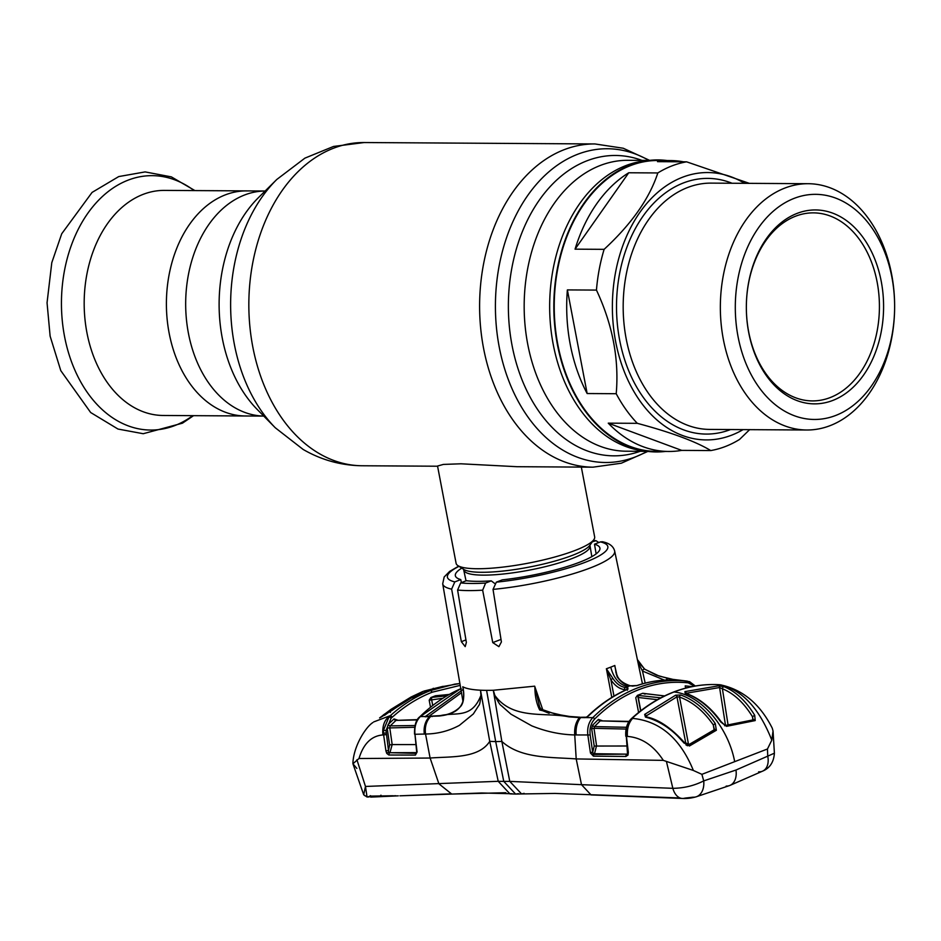 <?xml version="1.0" encoding="UTF-8"?>
<svg xmlns="http://www.w3.org/2000/svg" width="941" height="941" viewBox="0 0 941 941"><rect width="100%" height="100%" fill="white"/><g stroke="black" fill="none" stroke-linecap="round" stroke-linejoin="round"><path stroke-width="1.41" d="M245.354 415.981A112.544 79.632 -89.7 0 1 169.145 333.161A112.544 79.632 -89.7 0 1 246.73 190.894A112.544 79.632 90.3 0 0 169.145 333.161A112.544 79.632 90.3 0 0 245.354 415.981L263.762 416.087A112.544 79.632 -89.7 0 1 188.423 333.279A112.544 79.632 -89.7 0 1 265.127 191.011L164.499 190.4A112.544 79.632 90.3 0 0 86.925 332.667A112.544 79.632 90.3 0 0 163.134 415.475L245.354 415.981M644.961 451.01A145.455 102.922 -89.7 0 1 642.691 450.751A145.455 102.922 -89.7 0 1 553.214 344.335A145.455 102.922 -89.7 0 1 644.456 160.97A145.455 102.922 -89.7 0 1 646.726 160.735M667.134 160.546A146.02 103.322 90.3 0 0 648.996 160.429A146.02 103.322 90.3 0 0 557.39 344.512A146.02 103.322 90.3 0 0 647.22 451.339A146.02 103.322 90.3 0 0 665.358 451.445M516.95 466.701L460.972 463.795L443.376 464.419L437.541 466.03L456.103 563.318A70.528 13.374 -10.8 0 0 457.891 565.612A70.528 13.374 -10.8 0 0 506.952 566.6A70.528 13.374 -10.8 0 0 575.21 550.403A70.528 13.374 -10.8 0 0 593.83 539.675A70.528 13.374 -10.8 0 0 594.653 536.888L581.338 467.101M743.072 429.614A133.704 94.606 -89.7 0 1 731.592 435.189A133.704 94.606 -89.7 0 1 615.637 341.559A133.704 94.606 -89.7 0 1 682.39 177.296A133.704 94.606 -89.7 0 1 744.578 183.319M749.624 429.661L739.555 439.435A145.455 102.922 -89.7 0 1 725.452 446.481A145.455 102.922 -89.7 0 1 710.773 450.563C695.858 441.541 671.368 432.46 637.316 423.332L608.251 423.156A145.455 102.922 90.3 0 0 668.733 451.468A145.455 102.922 90.3 0 0 681.707 450.386L710.773 450.563M657.818 172.944L628.753 172.768A145.455 102.922 90.3 0 0 575.057 249.165L604.122 249.341C631.611 223.923 649.502 198.457 657.818 172.944A145.455 102.922 -89.7 0 1 671.921 165.91A145.455 102.922 -89.7 0 1 686.601 161.828L749.354 183.354M784.829 188.082A123.153 87.137 -89.7 0 1 808.237 183.707A123.153 87.137 -89.7 0 1 893.926 290.71A123.153 87.137 -89.7 0 1 830.15 425.626A123.153 87.137 -89.7 0 1 806.743 430.002A123.153 87.137 -89.7 0 1 721.053 323.01A123.153 87.137 -89.7 0 1 784.829 188.082M794.251 198.328A112.567 79.656 -89.7 0 1 891.88 277.16A112.567 79.656 -89.7 0 1 835.679 415.475A112.567 79.656 -89.7 0 1 738.05 336.643A112.567 79.656 -89.7 0 1 794.251 198.328M832.809 400.431A96.97 68.611 -89.7 0 1 748.707 332.514A96.97 68.611 -89.7 0 1 797.121 213.384A96.97 68.611 -89.7 0 1 881.223 281.288A96.97 68.611 -89.7 0 1 832.809 400.431M830.185 397.572A94.029 66.529 -89.7 0 1 812.318 400.913A94.029 66.529 -89.7 0 1 746.895 319.222A94.029 66.529 -89.7 0 1 795.592 216.195A94.029 66.529 -89.7 0 1 813.459 212.866A94.029 66.529 -89.7 0 1 878.882 294.557A94.029 66.529 -89.7 0 1 830.185 397.572M668.733 451.468L656.277 451.386A145.455 102.922 -89.7 0 1 555.072 325.01A145.455 102.922 -89.7 0 1 630.399 165.651A145.455 102.922 -89.7 0 1 658.041 160.488L670.51 160.57A145.455 102.922 90.3 0 0 657.524 161.652L686.601 161.828M683.46 161.805A145.455 102.922 90.3 0 0 670.51 160.57M628.753 172.768L575.057 249.165M567.376 289.91A145.455 102.922 90.3 0 0 587.149 393.538L616.214 393.714C619.213 359.274 612.626 324.739 596.453 290.087L567.376 289.91L587.149 393.538M608.251 423.156L681.707 450.386M637.316 423.332A145.455 102.922 -89.7 0 1 616.214 393.714M596.453 290.087A145.455 102.922 -89.7 0 1 604.122 249.341M646.514 716.948L646.244 715.889A1.764 1.082 -128.9 0 0 644.656 714.407L645.467 717.101C659.735 720.83 672.497 729.381 683.742 742.743L689.412 746.001A1.764 1.129 -122 0 0 687.671 745.319A1.764 1.129 -122 0 0 687.659 745.319A1.764 1.129 -122 0 0 687.318 745.79M646.714 717.418A1.764 1.012 104 0 0 646.185 716.866L646.185 716.866A1.764 1.012 104 0 0 645.467 717.101M646.244 715.889L676.955 696.834A1.764 1.188 -114.4 0 0 675.603 695.211L644.656 714.407M689.412 746.001L716.372 730.263L715.266 723.558C705.35 709.255 693.823 699.739 680.708 694.999A1.764 1.129 109.1 0 0 679.531 697.058C692.364 701.68 703.621 710.961 713.29 724.935L714.101 729.84M680.708 694.999L675.603 695.211M686.142 745.143L676.955 696.834L679.531 697.058L688.589 744.684L687.024 744.896M683.789 742.731L677.285 735.733M684.095 743.108L684.389 742.543L683.742 742.743M716.372 730.263A1.764 1.153 -118.8 0 0 714.666 729.522A1.764 1.153 -118.8 0 0 714.654 729.522A1.764 1.153 -118.8 0 0 714.254 731.039L689.118 745.684M715.266 723.558L713.29 724.935L714.419 729.757M627.506 725.829L626.294 736.027L627.682 752.212L628.329 752.33L626.447 736.391C625.824 728.828 627.706 722.841 632.081 718.395L633.575 717.042C646.255 705.903 659.723 697.552 673.979 691.988C700.175 694.399 728.075 726.428 734.686 761.657L701.892 774.337L693.376 770.467L663.311 760.375L576.198 758.928L581.503 784.676L672.85 788.323L666.463 761.634M632.905 718.489L633.575 717.042L632.599 718.395C659.994 721.065 680.249 738.414 693.376 770.467M701.892 774.337L703.715 780.901A17.632 12.245 -106.1 0 1 695.987 796.874L695.987 796.874A17.632 12.245 -106.1 0 1 692.988 797.192L684.836 798.133A17.632 11.127 -87.7 0 1 682.413 798.462A17.632 11.127 -87.7 0 1 672.85 788.323C683.825 788.205 694.117 785.735 703.715 780.901L735.956 770.044L767.738 756.152A17.632 11.704 -116 0 1 762.869 771.02L762.869 771.02C769.95 767.974 773.784 762.022 774.396 753.176L767.738 756.152L767.468 748.989L771.796 740.144L773.043 730.992L772.255 728.158C760.01 703.962 742.672 689.506 720.241 684.801L719.642 684.742C741.684 689.471 759.069 707.95 771.796 740.144M726.17 786.064A17.632 11.998 -111.1 0 0 729.71 785.512L695.987 796.874C691.423 798.156 686.895 798.686 682.413 798.462A17.632 11.127 -87.7 0 1 682.401 798.462L591.054 794.922L581.503 784.676L509.775 781.371L521.573 793.945L554.884 793.428L680.049 797.956M449.445 793.898L399.925 795.815M505.87 792.722L451.762 794.075L481.686 792.992L512.245 793.757M392.973 795.78L371.989 796.098L392.75 795.757M370.401 796.615L370.695 796.557A1.764 1.47 70.5 0 1 370.401 796.615C367.543 796.886 367.943 796.686 371.613 796.027M627.729 755.435L626.036 755.435M463.701 694.282L463.642 693.541M462.784 686.777C466.195 688.636 472.1 689.777 480.51 690.2L480.91 695.317C471.547 719.994 454.35 711.408 438.882 716.042C449.598 714.913 468.242 711.031 462.784 686.777M542.828 709.973L534.676 686.177L493.319 690.271A89.324 16.938 -10.8 0 1 486.591 690.353A89.324 16.938 169.2 0 1 480.51 690.2L489.732 741.343C478.746 758.752 450.645 756.388 430.108 758.034L438.906 783.806L451.739 794.075L399.89 795.815M494.601 583.396L491.261 580.856L485.615 583.044L482.651 590.183A87.537 16.597 169.2 0 1 468.889 590.595A87.537 16.597 169.2 0 1 457.597 590.042L466.36 642.432L465.195 646.632L461.361 641.691L451.633 589.137A87.537 16.597 169.2 0 1 442.705 583.82L463.019 701.68M461.76 568.129A73.598 13.95 -10.8 0 0 455.35 575.739A73.598 13.95 -10.8 0 0 460.761 579.597L454.809 581.903L451.633 589.137M460.761 579.597L461.408 582.608M598.805 542.534L596.053 540.71L592.348 541.769M496.342 582.15A81.655 15.479 -10.8 0 0 585.326 562.248A81.655 15.479 -10.8 0 0 600.44 541.898L602.428 541.745C609.309 543.133 613.379 546.215 614.661 551.014A87.537 16.597 169.2 0 1 493.025 589.384L496.342 582.15L502.294 579.856A73.598 13.95 -10.8 0 0 599.935 548.156A73.598 13.95 -10.8 0 0 594.5 544.204L596.135 553.884M493.025 589.384L501.412 641.938L498.895 646.655L492.755 642.597L482.651 590.183M600.44 541.898L594.5 544.204M602.428 541.745L604.722 543.357M457.597 590.042L460.69 582.891A81.655 15.479 -10.8 0 0 471.841 583.467A81.655 15.479 -10.8 0 0 485.615 583.044M491.261 580.856A73.598 13.95 169.2 0 1 466.348 580.703L460.69 582.891M664.405 680.108L642.491 671.051A1.764 1.117 -55.3 0 1 643.468 669.474A1.764 1.117 -55.3 0 1 644.832 669.239A1.764 1.117 -55.3 0 1 644.926 669.322L659.206 676.085L672.874 679.378L687.283 681.131L695.058 686.06M676.156 680.049A1.764 1.341 -83.2 0 1 676.814 679.931M637.351 659.441L639.21 663.099L644.832 669.239L656.336 675.085L668.016 678.449A1.764 1.317 -77.9 0 0 666.369 680.002M645.185 683.119L642.491 671.051L637.939 662.264M637.363 659.523L644.491 669.016M680.425 680.355A1.764 1.341 -83.3 0 1 680.649 680.355L680.649 680.355A1.764 1.341 -83.3 0 1 680.672 680.367L680.343 680.355C665.828 679.026 651.443 680.755 637.175 685.554L629.87 685.813C625.071 685.119 620.813 682.107 617.108 676.767L614.791 665.793L617.025 675.638M677.273 680.108A1.764 1.341 -84 0 1 677.826 680.037L689.588 681.672L695.293 686.024M614.838 665.499L610.756 667.145C613.65 678.226 619.284 684.73 627.682 686.636L629.87 685.813A1.764 1.223 96 0 1 630.27 685.766L632.587 686.036A1.764 1.212 97.1 0 0 632.176 686.083M627.482 754.023A1.764 0.988 44 0 1 626.941 754.141L593.853 754.447L592.701 752.529L590.195 734.98L574.739 734.933C574.233 727.887 575.798 722.112 579.421 717.583L592.806 717.618C606.522 704.068 621.483 694.152 637.68 687.871C653.877 681.637 670.38 679.378 687.201 681.119A1.764 1.235 -84 0 1 688.247 682.848C671.58 681.119 655.207 683.354 639.139 689.541C623.071 695.775 608.239 705.609 594.653 719.03A1.764 1.023 -134.7 0 0 592.806 717.618C588.69 722.123 587.043 728.028 587.866 735.333L590.477 753.059L593.43 756.164L625.953 756.458L628.035 754.87L628.329 752.33M614.849 665.781L616.473 674.721M632.905 686.142A1.764 1.212 97.1 0 0 632.587 686.036L636.786 685.589A1.764 1.212 71.3 0 1 637.175 685.554M636.504 685.742A1.764 1.212 71.3 0 1 636.786 685.589C651.148 680.755 665.663 679.014 680.319 680.343A1.764 1.247 95.3 0 1 680.343 680.355A1.764 1.247 95.3 0 0 680.296 680.343M640.621 710.867L637.645 695.328M585.996 717.348L588.572 715.83C600.781 704.174 613.908 695.27 627.941 689.13L627.812 687.777L625.506 687.506C620.66 686.824 616.461 683.789 612.909 678.39L606.522 668.98L610.874 679.72C614.744 685.577 619.307 688.883 624.542 689.624L626.835 689.894M627.682 686.636L625.506 687.506A1.764 1.223 -83.9 0 0 624.542 689.624M627.4 690.259L627.482 689.188A1.764 1.188 66.4 0 1 627.941 689.13M587.749 716.477A1.764 1.023 46.3 0 1 587.949 716.007A1.764 1.023 46.3 0 1 588.572 715.83M626.824 689.482A1.764 1.212 -82.8 0 1 627.812 687.777M613.979 696.117L610.874 679.72L612.909 678.39M606.463 669.027L611.791 697.434M610.756 667.145L606.357 668.78M429.131 717.042L428.884 716.324A1.764 0.635 -24.1 0 0 428.837 716.36L438.882 716.042A1.764 1.388 82.6 0 1 439.588 715.666L439.588 715.666A1.764 1.388 82.6 0 1 440.353 715.842M425.073 716.783L428.284 716.619M463.148 689.4L425.085 716.713M428.884 716.324L461.478 692.717M425.214 716.501L420.298 716.56L460.067 689.059M364.861 795.733L363.708 794.769L365.473 786.453L367.049 797.003L368.425 796.686M368.99 796.945L367.049 797.003L363.697 794.769L352.934 763.763L358.991 758.517C363.461 743.731 371.436 735.862 382.905 734.933L383.634 734.909L385.916 750.859L386.763 753.412L388.856 755.011L415.428 755.082L417.086 752L414.957 734.274L425.544 734.027C437.589 733.886 448.869 731.004 459.373 725.37L473.335 713.948L478.769 705.503C480.663 703.809 480.286 694.999 481.639 696.434L480.91 695.317M356.921 759.752L365.473 786.453L498.212 781.301L509.928 793.863M486.591 690.353L495.695 741.614L489.732 741.343L498.212 781.301L503.764 781.383L515.597 794.086L518.467 793.651M524.172 793.357L521.573 793.945M494.837 695.399L493.319 690.271L501.847 741.426L495.695 741.614L503.764 781.383L509.775 781.371L501.847 741.426C521.079 759.011 551.932 756.999 576.198 758.928L574.739 734.933C560.424 734.639 546.074 731.604 531.689 725.817L510.975 714.184L501.306 705.632C498.389 703.915 495.507 695.081 494.354 696.516L494.837 695.399C512.927 720.253 545.357 711.961 568.752 716.83L579.421 717.583A1.764 1.106 91.9 0 1 580.115 717.23L569.528 716.454A1.764 1.082 96.3 0 0 568.752 716.83L539.699 710.008A1.764 0.847 115.9 0 1 541.028 709.149L539.628 706.973L534.888 687.118C534.888 695.893 536.488 703.515 539.699 710.008M758.622 771.82A17.632 11.704 -116 0 0 762.869 771.02L729.71 785.512A17.632 11.998 -111.1 0 0 735.956 770.044M721.465 685.024L720.241 684.801M719.665 684.73L719.218 684.695A1.764 1.247 93.6 0 1 719.253 684.695L720.1 684.777M686.295 687.589A1.764 1.235 94.3 0 1 685.213 685.86L692.317 686.648M628.176 751.965L627.706 753.635A1.764 0.847 23.1 0 0 627.518 753.859A1.764 0.847 23.1 0 0 628.035 754.87M593.43 756.164A1.764 1.117 90.5 0 1 593.853 754.447L594.512 753.706L626.941 754.141M590.477 753.059L592.701 752.529A1.764 0.988 42.1 0 0 594.512 753.706L596.547 745.695L594.006 728.322L591.677 728.675L594.218 746.048L592.712 752.2L590.383 752.553M626.941 746.001L594.218 746.048M626.388 754.717A1.764 1.117 90.6 0 0 625.953 756.458M626.047 729.063L594.006 728.322L594.489 726.581A1.764 1 43.5 0 1 592.607 725.193L591.677 728.675M626.447 727.287L594.489 726.581L600.205 720.865A1.764 1.035 46.6 0 1 598.382 719.43L592.607 725.193M601.981 720.606L598.382 719.43M628.87 721.7L600.205 720.865L629.07 721.406M660.817 697.846L637.433 695.352L642.774 693.282L645.091 694.129M639.233 695.352A1.764 1.212 96.9 0 0 638.269 697.481L657.406 699.692M640.786 710.737L638.269 697.481M664.499 695.987L642.774 693.282M643.773 693.599A1.764 1.212 -83.2 0 1 644.185 693.552L664.664 695.917M694.387 686.189L688.247 682.848M590.195 734.98C589.431 728.405 590.924 723.088 594.653 719.03M637.433 695.352L635.775 697.728L638.586 712.478M627.941 755.07L626.2 755M626.341 754.776L628 754.953M585.278 717.56A1.764 1.106 91.7 0 0 584.784 717.348L584.784 717.348A1.764 1.106 91.7 0 0 584.09 717.701M582.009 717.642A1.764 1.106 91.2 0 0 581.326 717.254A1.764 1.106 91.2 0 0 580.644 717.618A17.632 11.104 -88.8 0 0 576.198 734.98M592.983 753.882L593.724 753.906M549.121 713.278L541.322 710.161A1.764 0.847 115.9 0 0 541.028 709.149L555.425 714.066L569.528 716.454A1.764 1.082 96.3 0 1 570.187 716.971M580.715 717.536A1.764 1.106 91.9 0 0 580.115 717.23M534.676 686.177L534.888 687.118M432.072 716.619A1.764 1.376 88.4 0 0 430.484 716.677C426.261 721.182 424.614 726.97 425.544 734.027L430.108 758.034L358.991 758.517M414.957 734.274C414.275 726.97 416.051 721.065 420.298 716.56A1.764 1.012 45.7 0 0 419.862 716.748C416.087 719.512 414.311 725.323 414.558 734.156L414.957 734.274M460.208 685.366L432.284 692.176C418.122 697.681 404.83 705.962 392.444 717.054L390.444 715.595C402.889 704.421 416.287 696.058 430.613 690.506L454.726 684.142L459.89 683.519L440.329 686.989M397.537 720.1L394.02 718.924L388.163 724.452L387.174 727.993L389.598 744.931L388.504 750.506L386.022 730.487L391.009 718.359L392.444 717.054M449.257 694.458L435.483 695.764L430.907 697.528L429.19 700.222L442.905 698.281M446.893 695.822L432.354 697.305A1.764 1.27 84.4 0 0 431.578 699.422L432.731 705.503M432.354 697.305L430.907 697.528M415.087 725.535L390.197 725.876L396.008 720.383A1.764 1.059 48.2 0 1 394.02 718.924M415.816 744.602L392.174 744.578L389.75 727.64L390.197 725.876A1.764 1.023 45.1 0 1 388.163 724.452M417.381 719.924L396.008 720.383L417.545 719.642M387.174 727.993L414.722 727.275M389.598 744.931L392.174 744.578L389.927 752.706L416.604 752.624A1.764 0.976 42.6 0 1 416.604 752.624L415.934 753.365L389.927 752.706A1.764 1 43.5 0 1 388.609 752.188L388.504 750.506L385.916 750.859M388.856 755.011A1.764 1.364 90.1 0 1 389.386 753.27L388.609 752.188A1.764 0.6 149.6 0 0 386.763 753.412M391.009 718.359A1.764 1.047 -132.7 0 0 388.998 716.913L383.41 730.381L383.634 734.909L386.222 734.568M388.998 716.913L388.609 716.913C384.104 720.665 382.211 726.664 382.905 734.933M416.992 751.494L415.934 753.365A1.764 1.364 90.2 0 0 415.428 755.082M356.851 768.421L352.934 763.763M390.444 715.595L373.695 721.923M432.284 692.176L430.613 690.506L428.39 690.835L411.193 698.046L380.587 717.418M413.099 697.457A1.764 1.294 74 0 0 412.923 697.493L411.193 698.046A1.176 0.776 -118.3 0 0 411.111 698.081L380.729 717.371M417.345 695.787L428.237 690.87L439.412 687.271A1.764 1.223 74.9 0 1 439.412 687.271L439.459 687.236A1.764 1.294 -106 0 1 439.459 687.236L439.412 687.271A1.764 1.223 74.9 0 0 439.318 687.295M390.609 711.467L390.35 712.455L390.609 711.467M391.374 718.018L390.938 715.654M441.788 686.848L439.047 687.448M437.918 687.706L439.459 687.236A1.764 1.294 -106 0 0 439.247 687.318M767.468 748.989L734.686 761.657M720.453 721.559C710.208 707.373 698.457 697.951 685.189 693.27L684.919 691.611L718.571 685.836L724.041 686.718C735.721 691.447 745.954 700.974 754.717 715.313L755.211 720.571L726.499 726.346L720.782 722.006M717.501 684.601C702.845 684.025 688.342 686.483 673.979 691.988L673.568 692.035C687.942 686.495 702.574 684.013 717.442 684.601L717.501 684.601M685.189 693.27A1.764 1.117 -71.2 0 1 685.718 693.246L685.718 693.246A1.764 1.117 -71.2 0 1 686.13 693.599M725.511 725.393L719.583 687.53L686.165 693.27A1.764 1.212 -107.8 0 0 684.919 691.611M753 720.782L752.447 716.677C743.849 702.704 733.839 693.399 722.406 688.788L728.052 724.817M724.041 686.718A1.764 1.259 -68.9 0 0 722.406 688.788L719.583 687.53A1.764 1.235 -91.4 0 0 718.571 685.836M753.27 720.218L752.447 716.677L754.717 715.313M755.211 720.571A1.764 1.235 -99.5 0 0 753.917 719.712L753.917 719.712A1.764 1.235 -99.5 0 0 752.965 720.959M726.499 726.346A1.764 1.235 -103 0 0 724.641 725.77M626.294 736.027L627.518 753.859M627.412 736.415L625.8 736.274C625.271 728.64 627.165 722.735 631.482 718.571A1.764 1.035 47.6 0 1 632.081 718.395L632.599 718.395C628.612 722.864 626.882 728.863 627.412 736.415C641.668 737.532 653.642 745.519 663.311 760.375M422.98 691.447L413.087 696.117L391.597 710.678M443.093 686.33L423.85 691.117M385.575 795.91L371.636 796.756M370.719 797.027L371.036 796.145M398.278 795.839L370.695 797.109M380.976 795.18L379.682 796.415L395.855 795.733M384.575 715.325L388.68 712.29L379.646 717.901M388.68 712.29L391.503 710.22M412.934 697.481L413.087 696.117M433.166 688.353L433.707 688.965M412.887 696.234L413.887 697.199M433.354 689.071L433.389 688.306M422.509 691.635L411.064 697.022L391.033 709.349L379.588 717.936M382.752 715.501L384.551 714.054M391.033 709.349L409.053 698.351M640.209 451.292A150.172 106.262 -89.7 0 1 512.045 345.347A150.172 106.262 -89.7 0 1 641.985 160.393M647.161 451.339A156.888 111.014 -89.7 0 1 499.236 347.076A156.888 111.014 -89.7 0 1 533.194 188.176A156.888 111.014 -89.7 0 1 648.925 160.441L628 160.311A145.455 102.922 -89.7 0 0 527.725 344.183A145.455 102.922 -89.7 0 0 626.224 451.21L647.185 451.339M647.831 451.421L621.342 463.207L592.995 467.171A161.617 114.355 -89.7 0 1 483.556 348.252A161.617 114.355 -89.7 0 1 594.959 143.949L364.202 142.538L333.549 146.443L304.896 158.147L276.807 179.46A152.171 107.674 -89.7 0 0 234.333 344.194A152.171 107.674 -89.7 0 0 275.29 427.779L303.12 449.433C321.434 460.043 341.136 465.489 362.226 465.76A161.617 114.355 -89.7 0 1 252.788 346.841A161.617 114.355 -89.7 0 1 364.202 142.538M275.29 427.779L257.234 409.464A129.87 91.889 -89.7 0 1 222.276 338.137A129.87 91.889 -89.7 0 1 258.528 197.551L276.807 179.46M463.972 569.564A64.059 12.151 -10.8 0 0 464.007 570.222A64.059 12.151 -10.8 0 0 504.376 573.892A64.059 12.151 -10.8 0 0 572.187 558.495A64.059 12.151 -10.8 0 0 589.854 546.215A64.059 12.151 -10.8 0 0 589.642 545.592M457.891 565.612L463.701 569.399A65.435 12.409 -10.8 0 0 509.222 570.317A65.435 12.409 -10.8 0 0 572.551 555.296A65.435 12.409 -10.8 0 0 589.831 545.333L593.83 539.675M194.117 190.576A127.211 90.018 90.3 0 0 95.559 203.503A127.211 90.018 90.3 0 0 64.541 336.466A127.211 90.018 90.3 0 0 192.74 415.663M806.743 430.002L709.561 429.414A123.153 87.137 -89.7 0 1 623.883 322.41A123.153 87.137 -89.7 0 1 687.659 187.494A123.153 87.137 -89.7 0 1 711.067 183.119L808.237 183.707M730.545 429.543A127.847 90.465 -89.7 0 1 730.51 429.555A127.847 90.465 -89.7 0 1 619.637 340.019A127.847 90.465 -89.7 0 1 683.472 182.93A127.847 90.465 -89.7 0 1 732.051 183.248M465.936 639.915L461.361 641.691M459.008 566.329A81.655 15.479 -10.8 0 0 454.809 581.903M594.559 540.91A81.655 15.479 -10.8 0 0 593.065 540.757M501 639.409L492.755 642.597M630.646 685.907A1.764 1.223 96 0 0 630.27 685.766C623.801 683.613 619.59 680.59 617.661 676.708L615.779 672.003M430.79 716.442A1.764 1.376 89.3 0 0 429.484 716.701A17.632 13.703 -90.7 0 0 424.356 734.062M719.053 684.695A1.764 1.247 93.6 0 1 719.218 684.695L717.395 684.601M419.674 717.207A1.764 1.012 45.7 0 1 419.862 716.748C432.625 704.315 446.41 694.905 461.208 688.518M414.922 733.945L416.64 751.377M429.19 700.222L430.519 707.256M386.057 733.015L383.457 733.192M386.022 730.487L383.41 730.381M673.568 692.035C659.182 697.622 645.655 706.009 632.987 717.218L633.575 717.042M631.258 719.23A1.764 1.035 47.6 0 1 631.482 718.571L632.987 717.218M592.995 467.171L516.868 466.701M437.577 466.218L362.226 465.76M642.691 450.751L647.22 451.339M644.456 160.97L648.996 160.429M649.596 160.358L623.26 148.243L594.959 143.949M466.03 580.82L463.572 569.305M591.842 556.649L589.913 545.192M193.552 415.663L182.436 423.191L143.22 433.719L117.99 429.049L90.665 412.523L60.8 370.672L50.132 336.184L47.05 302.802L51.79 262.68L61.718 233.768L92.077 192.411L118.754 176.567L145.114 171.909L171.368 176.884L194.928 190.588M691.176 744.919L684.389 742.543C671.004 727.711 658.265 719.147 646.185 716.866L645.961 717.018M687.659 745.319L684.389 742.543L688.412 745.26M687.671 745.319L714.654 729.522M372.001 796.098L369.719 796.392L370.295 795.639M458.702 566.129L449.633 571.422L444.176 576.974L442.705 583.82M593.277 540.463L596.053 540.71M659.206 676.085L672.874 679.367M676.779 679.92L672.933 679.378M627.482 689.188C613.379 695.364 600.205 704.303 587.949 716.007M614.661 551.014L642.456 683.848M463.325 690.306C464.266 697.857 463.384 703.233 460.655 706.432C455.232 712.008 448.21 715.078 439.588 715.666L426.873 716.407M515.703 794.086L509.869 793.863M515.597 794.086L521.596 793.945M774.396 753.176L773.043 730.992M585.737 717.207L581.326 717.254M449.316 694.423L436.577 695.705M352.899 763.339C353.545 745.907 365.99 726.781 372.824 722.594M428.237 690.87L439.365 687.283M437.847 687.73L439.423 687.248M753.917 719.712L725.123 725.487L720.982 721.524C710.784 707.397 699.034 697.975 685.718 693.246L685.707 693.729"/></g></svg>
